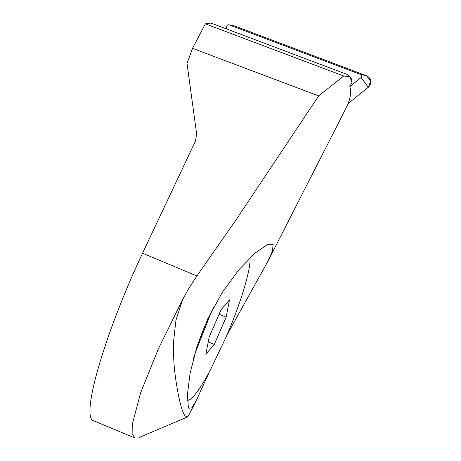 <?xml version="1.0" encoding="UTF-8"?>
<svg xmlns="http://www.w3.org/2000/svg" width="461" height="461" viewBox="0 0 461 461"><rect width="100%" height="100%" fill="white"/><g stroke="black" fill="none" stroke-linecap="round" stroke-linejoin="round"><path stroke-width="0.69" d="M226.956 335.049L267.674 261.704L272.52 250.98L273.091 244.324L267.91 244.295L255.083 253.095L238.896 269.771L222.369 292.28L207.865 318.614L196.91 346.735L190.059 373.381L187.391 395.002L188.359 407.455L188.768 408.239L191.684 407.893L196.127 400.874L209.265 372.102M349.813 76.843L343.727 75.996L318.66 95.888L236.631 218.981L196.905 275.949L142.547 253.222L195.487 141.043L196.622 133.794L187.01 63.382L192.537 48.353L205.381 23.851L210.971 23.05L346.776 74.319L349.663 76.1L351.956 82.427L349.778 86.656C351.322 91.266 350.602 97.404 347.611 105.062L267.708 261.721M175.399 376.965C178.413 397.929 181.588 410.855 184.913 415.736L187.258 417.078L188.595 415.511L195.666 401.762M196.905 275.949L188.445 289.001L182.654 299.546L175.964 320.147L173.549 341.607C173.29 354.861 173.918 366.622 175.439 376.891M227.1 29.141L226.754 26.824L226.466 28.899M205.381 23.851L343.727 75.996M249.971 257.797A79.183 11.652 -67.3 0 1 225.999 337.273L210.153 370.448A79.183 11.652 -67.3 0 1 187.333 400.223M193.343 358.912A79.183 11.652 -67.3 0 1 196.282 350.216L210.418 314.419C204.327 326.175 199.613 338.109 196.282 350.216M210.418 314.419A79.183 11.652 -67.3 0 1 214.048 306.323M205.831 354.313L214.29 344.43L226.126 317.208L229.503 299.875L221.044 309.757L209.208 336.979L205.831 354.313M208.251 341.906L214.29 344.43M219.084 314.264L226.126 317.208M142.547 253.222A134.266 19.76 112.7 0 0 93.064 420.524L134.739 437.95M187.518 290.586A135.2 21.8 -62.6 0 1 188.405 288.984M134.75 437.927L132.123 433.709L132.267 424.477L140.547 393.037L158.354 348.862L182.654 299.546M318.66 95.888L192.537 48.353M351.956 82.427A8.609 8.477 -34.3 0 0 350.51 77.344L349.663 76.1M349.778 86.656L361.101 77.546A1.798 1.769 -34.3 0 0 360.64 74.503L229.18 24.877A1.798 1.769 -34.3 0 0 226.754 26.824M228.904 24.796L234.009 25.828A6.834 6.725 145.7 0 1 235.052 26.127L366.512 75.76A6.834 6.725 145.7 0 1 368.253 87.313L348.193 103.46L368.253 87.313L361.101 77.546M233.07 25.707L235.052 26.127L366.512 75.76L370.742 80.986L368.253 87.313M360.64 74.503L366.512 75.76M235.052 26.127L229.18 24.877M187.264 417.084L138.922 437.547M226.76 26.26L226.305 28.841"/></g></svg>
